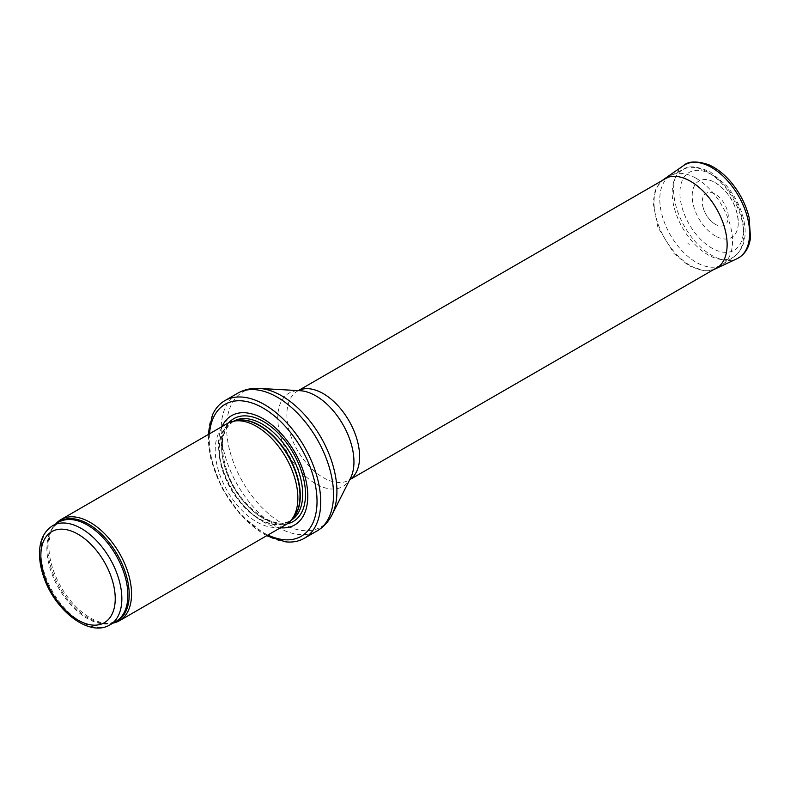<?xml version="1.0" encoding="UTF-8"?>
<svg xmlns="http://www.w3.org/2000/svg" width="790" height="790" viewBox="0 0 790 790"><rect width="100%" height="100%" fill="white"/><g stroke="black" fill="none" stroke-linecap="round" stroke-linejoin="round"><path stroke-width="0.59" stroke-dasharray="3.95 2.96" d="M55.784 523.898A58.43 33.733 -120 0 0 54.48 525.567A58.43 33.733 -120 0 0 61.018 587A58.43 33.733 -120 0 0 110.946 623.369A58.43 33.733 -120 0 0 113.049 623.083M227.322 423.509A58.43 33.733 -120 0 0 227.322 490.985A58.43 33.733 -120 0 0 285.763 524.718M222.02 426.57A63.111 36.439 -120 0 0 231.598 488.516A63.111 36.439 -120 0 0 280.45 527.779M212.401 415.145A79.464 45.879 -120 0 0 224.785 492.447A79.464 45.879 -120 0 0 285.536 541.822M696.168 178.313A51.419 29.684 -120 0 0 671.431 175.242A51.419 29.684 -120 0 0 670.463 175.765A51.419 29.684 -120 0 0 670.453 235.144A51.419 29.684 -120 0 0 721.882 264.828A51.419 29.684 -120 0 0 722.811 264.245A51.419 29.684 -120 0 0 729.496 222.76A51.419 29.684 -120 0 0 696.168 178.313M715.296 224.281A18.407 10.626 60 0 1 714.95 224.083A18.407 10.626 60 0 1 711.464 221.407A18.407 10.626 60 0 1 702.853 206.486A18.407 10.626 60 0 1 712.718 193.036A18.407 10.626 60 0 1 728.242 215.236A18.407 10.626 60 0 1 715.296 224.281M689.334 244.347L687.962 243.488A24.618 14.21 -120 0 0 689.334 244.347M715.246 235.914A32.617 18.832 60 0 1 714.249 235.321A32.617 18.832 60 0 1 692.178 195.565A32.617 18.832 60 0 1 714.94 182.48A32.617 18.832 60 0 1 738.304 222.948A32.617 18.832 60 0 1 715.246 235.914M52.723 525.666A57.265 33.061 -120 0 0 52.723 591.789A57.265 33.061 -120 0 0 109.988 624.851M57.038 523.178A57.542 33.22 -120 0 0 53.305 527.246L58.746 522.18A57.265 33.061 -120 0 0 58.746 588.303A57.265 33.061 -120 0 0 116.012 621.365L108.911 623.557A57.542 33.22 -120 0 0 114.303 622.362M54.48 525.567L53.305 527.246A57.542 33.22 -120 0 0 59.734 587.74A57.542 33.22 -120 0 0 108.911 623.557L110.946 623.369M235.529 420.794A57.265 33.061 -120 0 0 231.164 422.64L236.743 420.547A57.324 33.101 -120 0 0 230.799 488.98A57.324 33.101 -120 0 0 293.031 518.043L288.429 521.825A57.265 33.061 -120 0 0 292.211 518.971M233.731 421.159A57.265 33.061 -120 0 0 233.583 421.248L231.164 422.64A57.265 33.061 -120 0 0 231.164 488.763A57.265 33.061 -120 0 0 288.429 521.825L290.848 520.432A57.265 33.061 -120 0 0 290.997 520.343M233.583 421.248A57.265 33.061 -120 0 0 233.583 487.371A57.265 33.061 -120 0 0 290.848 520.432C274.94 531.601 240.397 507.536 228.063 474.217C218.968 447.94 220.805 430.283 233.583 421.248M228.823 422.729A59.398 34.296 -120 0 0 233.82 487.233A59.398 34.296 -120 0 0 287.185 523.81M209.488 433.809A76.195 43.993 -120 0 0 267.919 535.018M237.602 393.282A79.464 45.879 -120 0 0 237.602 485.05A79.464 45.879 -120 0 0 317.076 530.929M259.09 388.404A77.993 45.03 -120 0 0 242.777 482.058A77.993 45.03 -120 0 0 332.037 514.764M298.383 390.615A51.419 29.684 -120 0 0 297.534 391.07L300.18 390.714A53.888 31.116 -120 0 0 288.913 455.425A53.888 31.116 -120 0 0 350.582 478.019L348.963 480.132A51.419 29.684 -120 0 0 349.772 479.629M298.334 390.606L297.534 391.07A51.419 29.684 -120 0 0 297.534 450.448A51.419 29.684 -120 0 0 348.963 480.132L349.753 479.678M707.949 172.23A50.55 29.181 -120 0 0 683.626 169.208A50.55 29.181 -120 0 0 682.669 228.093A50.55 29.181 -120 0 0 734.137 256.701A50.55 29.181 -120 0 0 740.704 215.917A50.55 29.181 -120 0 0 707.949 172.23M711.701 174.63A44.951 25.952 -120 0 0 684.18 213.784A44.951 25.952 -120 0 0 739.233 245.572A44.951 25.952 -120 0 0 711.701 174.63M663.491 179.557A51.686 29.842 -120 0 0 657.142 221.269A51.686 29.842 -120 0 0 690.47 265.667A51.686 29.842 -120 0 0 690.579 265.726A51.686 29.842 -120 0 0 715.118 268.965M683.429 165.653A53.76 31.037 -120 0 0 676.852 209.113A53.76 31.037 -120 0 0 711.602 255.279A53.76 31.037 -120 0 0 737.119 258.656M208.244 434.52L210.713 458.398L221.941 488.082L240.338 514.616L266.674 535.729M718.9 266.546L721.882 264.828M667.481 177.483L670.463 175.765M722.811 264.245L734.137 256.701C744.526 248.396 747.577 235.44 743.281 217.862C740.131 205.795 734.384 194.883 726.03 185.137L710.546 172.062C697.6 166.256 688.623 165.298 683.626 169.208L671.431 175.242M713.637 269.588L705.065 270.921L688.86 265.786L674.008 253.511L657.803 227.086L653.133 202.645L655.029 191.328L656.776 187.279L662.208 180.525M711.464 221.407C707.188 217.26 704.315 212.283 702.853 206.486M714.94 182.48C726.385 190.114 736.882 201.578 738.304 222.948"/><path stroke-width="1.19" d="M113.049 623.083A58.43 33.733 -120 0 0 119.448 620.733A58.43 33.733 -120 0 0 128.405 573.915A58.43 33.733 -120 0 0 90.238 522.417A58.43 33.733 -120 0 0 61.018 519.524A58.43 33.733 -120 0 0 55.784 523.898M119.448 620.733L285.763 524.718A58.43 33.733 -120 0 0 290.769 520.6A58.43 33.733 -120 0 0 293.041 472.815A58.43 33.733 -120 0 0 256.543 426.403A58.43 33.733 -120 0 0 233.396 421.228A58.43 33.733 -120 0 0 227.322 423.509L61.018 519.524M280.45 527.779A63.111 36.439 -120 0 0 306.895 485.366A63.111 36.439 -120 0 0 263.149 418.769A63.111 36.439 -120 0 0 222.02 426.57M266.674 535.729L285.536 541.822A79.464 45.879 -120 0 0 304.249 538.326A79.464 45.879 -120 0 0 316.435 474.652A79.464 45.879 -120 0 0 264.522 404.618A79.464 45.879 -120 0 0 224.785 400.688A79.464 45.879 -120 0 0 212.401 415.145L208.244 434.52M81.35 528.5A57.265 33.061 -120 0 0 52.723 525.666C44.141 531.117 39.737 540.182 39.5 552.862C39.401 560.485 40.803 568.494 43.707 576.878C54.688 610.265 89.053 637.678 109.988 624.851A57.265 33.061 -120 0 0 118.767 578.961A57.265 33.061 -120 0 0 81.35 528.5M78.052 534.228A52.594 30.366 60 0 1 110.254 617.227A52.594 30.366 60 0 1 45.84 580.038A52.594 30.366 60 0 1 78.052 534.228M109.988 624.851L116.012 621.365A57.265 33.061 -120 0 0 124.79 575.485A57.265 33.061 -120 0 0 87.384 525.024A57.265 33.061 -120 0 0 58.746 522.18L52.723 525.666M114.303 622.362A57.542 33.22 -120 0 0 126.835 577.441A57.542 33.22 -120 0 0 88.51 524.135A57.542 33.22 -120 0 0 57.038 523.178M290.769 520.6L293.031 518.043A57.324 33.101 -120 0 0 295.262 471.156A57.324 33.101 -120 0 0 259.456 425.622A57.324 33.101 -120 0 0 236.743 420.547L233.396 421.228M292.211 518.971A57.265 33.061 -120 0 0 296.013 472.213A57.265 33.061 -120 0 0 259.801 425.474A57.265 33.061 -120 0 0 235.529 420.794M290.997 520.343A57.265 33.061 -120 0 0 299.578 474.405A57.265 33.061 -120 0 0 262.211 424.082A57.265 33.061 -120 0 0 233.731 421.159M287.185 523.81A59.398 34.296 -120 0 0 303.656 478.957A59.398 34.296 -120 0 0 263.524 421.584A59.398 34.296 -120 0 0 228.823 422.729M267.919 535.018A76.195 43.993 -120 0 0 316.978 498.618A76.195 43.993 -120 0 0 263.149 408.084A76.195 43.993 -120 0 0 209.488 433.809M304.249 538.326L317.076 530.929A79.464 45.879 -120 0 0 329.252 467.246A79.464 45.879 -120 0 0 277.339 397.222A79.464 45.879 -120 0 0 237.602 393.282L224.785 400.688M259.09 388.404L300.18 390.714A53.888 31.116 -120 0 1 315.852 395.869A53.888 31.116 -120 0 1 350.582 478.019L332.037 514.764A77.993 45.03 -120 0 0 281.773 395.869A77.993 45.03 -120 0 0 259.09 388.404C251.348 387.949 244.189 389.579 237.602 393.282M349.772 479.629A51.419 29.684 -120 0 0 356.616 438.174A51.419 29.684 -120 0 0 323.248 393.618A51.419 29.684 -120 0 0 298.383 390.615M737.119 258.656C744.694 254.785 749.147 247.833 750.5 237.78L749.088 217.388C745.76 204.136 739.509 192.118 730.325 181.344C723.561 173.593 716.323 168.043 708.62 164.685C696.662 160.805 688.268 161.13 683.429 165.653A53.76 31.037 -120 0 1 738.482 195.871A53.76 31.037 -120 0 1 737.119 258.656L715.118 268.965A51.686 29.842 -120 0 0 716.421 208.6A51.686 29.842 -120 0 0 663.491 179.557L662.208 180.525M332.037 514.764C328.561 521.686 323.574 527.078 317.076 530.929M349.753 479.678L718.9 266.546M298.334 390.606L667.481 177.483M715.118 268.965L713.637 269.588M683.429 165.653L663.491 179.557"/></g></svg>
